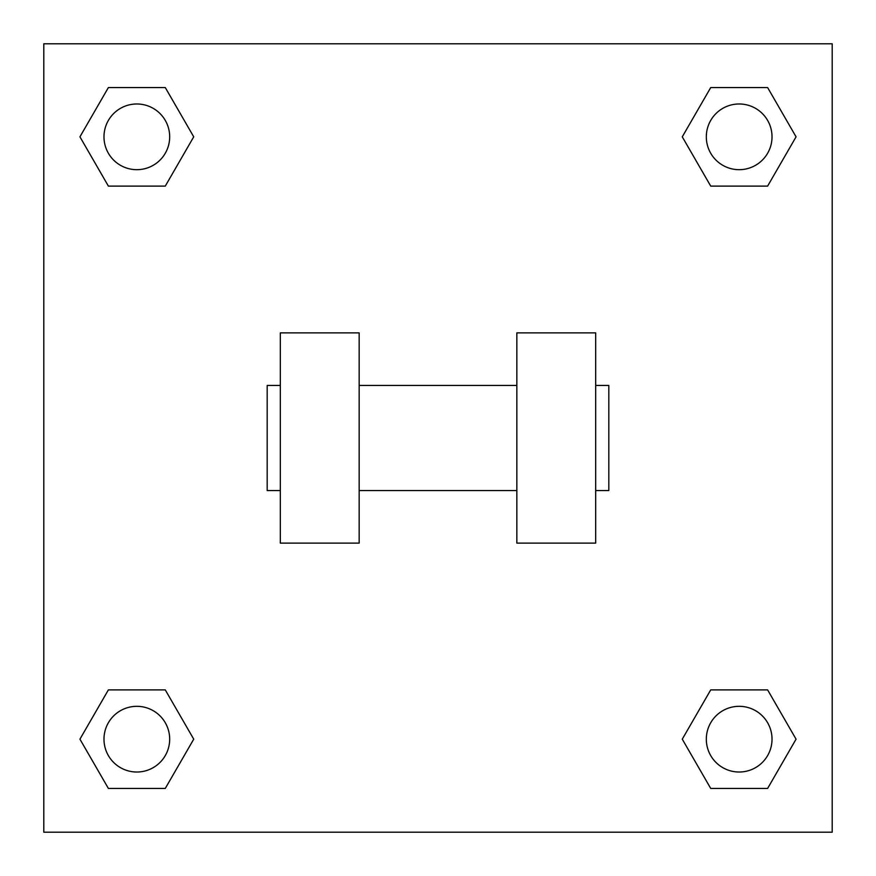 <?xml version="1.0" encoding="UTF-8"?>
<svg xmlns="http://www.w3.org/2000/svg" width="876" height="876" viewBox="0 0 876 876"><rect width="100%" height="100%" fill="white"/><g stroke="black" fill="none" stroke-linecap="round" stroke-linejoin="round"><path stroke-width="1.31" d="M682.273 739.169L710.721 689.894L767.617 689.894L796.065 739.169L767.617 788.444L710.721 788.444L682.273 739.169L710.721 689.894L767.617 689.894L710.721 689.894M767.617 788.444L710.721 788.444L767.617 788.444L796.065 739.169M772.019 739.169A32.85 32.85 0 0 0 722.744 710.721A32.85 32.85 0 0 0 722.744 767.617A32.85 32.85 0 0 0 772.019 739.169M79.935 739.169L108.383 689.894L165.279 689.894L193.727 739.169L165.279 788.444L108.383 788.444L79.935 739.169L108.383 689.894L165.279 689.894L108.383 689.894M165.279 788.444L108.383 788.444L165.279 788.444L193.727 739.169M169.681 739.169A32.85 32.85 0 0 0 120.406 710.721A32.85 32.85 0 0 0 120.406 767.617A32.85 32.85 0 0 0 169.681 739.169M682.273 136.831L710.721 87.556L767.617 87.556L796.065 136.831L767.617 186.106L710.721 186.106L682.273 136.831L710.721 87.556L767.617 87.556L710.721 87.556M767.617 186.106L710.721 186.106L767.617 186.106L796.065 136.831M772.019 136.831A32.85 32.85 0 0 0 722.744 108.383A32.85 32.85 0 0 0 722.744 165.279A32.85 32.85 0 0 0 772.019 136.831M79.935 136.831L108.383 87.556L165.279 87.556L193.727 136.831L165.279 186.106L108.383 186.106L79.935 136.831L108.383 87.556L165.279 87.556L108.383 87.556M165.279 186.106L108.383 186.106L165.279 186.106L193.727 136.831M169.681 136.831A32.85 32.85 0 0 0 120.406 108.383A32.85 32.85 0 0 0 120.406 165.279A32.85 32.85 0 0 0 169.681 136.831M832.2 43.8L832.2 832.2L43.8 832.2L43.8 43.8L832.2 43.8M516.84 332.88L516.84 543.12L595.68 543.12L595.68 332.88L516.84 332.88M359.16 543.12L359.16 332.88L280.32 332.88L280.32 543.12L359.16 543.12M595.68 490.56L608.82 490.56L608.82 385.44L595.68 385.44M280.32 385.44L267.18 385.44L267.18 490.56L280.32 490.56M516.84 385.44L359.16 385.44M516.84 490.56L359.16 490.56"/></g></svg>
